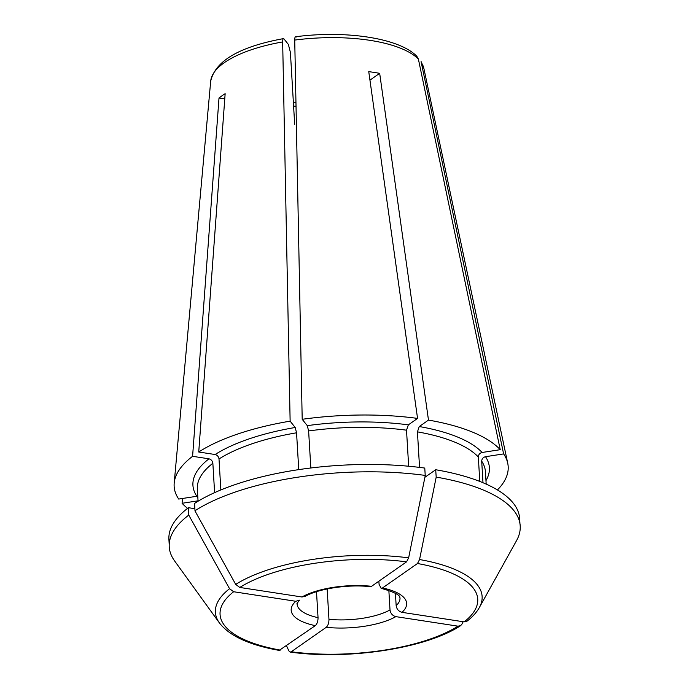 <?xml version="1.0" encoding="UTF-8"?>
<svg xmlns="http://www.w3.org/2000/svg" width="689" height="689" viewBox="0 0 689 689"><rect width="100%" height="100%" fill="white"/><g stroke="black" fill="none" stroke-linecap="round" stroke-linejoin="round"><path stroke-width="1.03" d="M425.216 475.419L424.777 468.072A175.678 63.819 -3.4 0 0 194.574 503.409L195.004 510.738M408.637 557.857A411263.196 195049.553 -81.3 0 0 425.277 475.427A175.79 63.853 -3.4 0 0 194.918 510.799A411263.187 329810.787 55 0 0 235.707 584.41L239.789 587.45L301.946 596.984A57.824 21.006 -3.4 0 1 371.586 586.296L406.562 561.845L408.637 557.857A133.597 48.531 -3.4 0 0 235.707 584.41M371.586 586.296L370.355 586.632M369.941 80.139L379.673 73.335A112.057 40.703 176.6 0 0 368.753 71.665L417.56 418.412L408.336 424.863L406.519 430.186L408.663 466.229M279.217 650.39L315.295 625.646C317.121 623.958 318.034 621.297 318.042 617.654L316.501 591.687M286.512 645.774A411263.161 195049.544 -81.3 0 0 288.88 650.898L290.19 652.078L291.249 651.777L326.216 627.326C328.042 625.638 328.954 622.968 328.963 619.325L327.154 588.94M194.884 508.697L188.433 507.707L188.769 515.096A411263.187 329810.787 55 0 0 229.558 588.707L233.649 591.739L295.805 601.282L299.474 600.171M224.769 98.889L219.007 98.002L192.593 456.307L208.982 458.822C211.178 459.425 212.47 460.907 212.858 463.275L214.606 492.644M436.197 477.107A411263.196 195049.553 -81.3 0 1 419.558 559.537L417.482 563.516L382.507 587.967A57.824 21.006 -3.4 0 1 401.997 612.34L464.153 621.874L467.004 621.194C472.542 616.913 476.65 612.366 479.346 607.56L516.552 540.598A175.79 63.853 -3.4 0 0 436.197 477.107L435.698 469.743A175.678 63.819 -3.4 0 1 519.652 518.584L519.954 523.709M401.997 612.34C398.698 611.436 396.752 609.214 396.158 605.657L395.426 593.315M463.189 621.728A414562.024 332456.271 55 0 1 461.811 624.346L460.588 625.672L458.013 626.172L395.856 616.638C392.549 615.733 390.603 613.503 390.008 609.954L388.854 590.421M187.58 508.361A167.315 60.778 -3.4 0 1 182.085 503.28L182.49 498.474M219.007 98.002A112.057 40.703 176.6 0 1 225.148 93.713L198.733 452.01A167.315 60.778 -3.4 0 1 290.129 421.151L295.202 427.49L296.554 432.795L298.75 469.631M198.733 452.01L215.132 454.525C217.319 455.128 218.611 456.609 219.007 458.977A144.311 52.424 -3.4 0 1 296.554 432.795M294.677 124.321L290.396 52.347L288.355 44.397L284.04 38.997C283.145 38.145 282.688 39.118 282.662 41.926L290.129 421.151M208.982 458.822A148.497 53.94 -3.4 0 0 196.821 496.278L178.709 499.06A167.315 60.778 -3.4 0 1 174.196 483.067A167.315 60.778 -3.4 0 1 192.593 456.307M283.429 38.662L284.04 38.997M482.98 482.731L481.706 461.208C481.844 458.84 483.11 457.332 485.504 456.695L503.616 453.913A167.315 60.778 -3.4 0 1 507.733 463.249A167.315 60.778 -3.4 0 1 497.432 489.948M182.085 503.28L198.044 500.825M421.074 61.614L503.616 453.913M419.549 467.392L417.439 431.865L419.257 426.543L428.48 420.092A167.315 60.778 -3.4 0 1 500.24 449.693L418.378 59.047L416.948 56.472M479.777 481.43L478.33 456.979C478.467 454.611 479.733 453.112 482.119 452.475L500.24 449.693M382.507 587.967L381.12 588.277L379.071 584.298L378.881 581.197M310.825 467.986L308.62 430.935L307.268 425.638L302.195 419.3A167.315 60.778 -3.4 0 1 417.56 418.412M220.842 489.957L219.007 458.977M302.195 419.3L294.728 40.074C294.754 37.266 295.211 36.293 296.098 37.146M229.558 588.707A133.597 48.531 -3.4 0 0 219.464 623.002L174.593 560.915A175.79 63.853 -3.4 0 1 188.769 515.096M169.21 544.551L168.908 539.427A175.678 63.819 -3.4 0 1 188.433 507.707M435.698 469.743L424.898 477.296M379.673 73.335L428.48 420.092M304.839 596.45L301.946 596.984M296.029 106.278A78.425 28.49 -3.4 0 1 293.592 106.132M215.132 454.525A148.497 53.94 -3.4 0 1 295.202 427.49M174.196 483.067L210.705 81.121A106.933 38.842 -3.4 0 1 282.662 41.926M390.008 609.954A51.554 18.724 -3.4 0 1 328.963 619.325M395.856 616.638A57.824 21.006 -3.4 0 1 326.216 627.326M458.013 626.172A129.067 46.886 -3.4 0 1 291.249 651.777M198.062 501.23L197.338 488.932A144.311 52.424 -3.4 0 1 212.858 463.275M318.042 617.654A51.554 18.724 -3.4 0 1 297.097 604.029C298.061 602.763 294.901 605.95 299.526 600.231M280.328 650.097A129.067 46.886 -3.4 0 1 233.649 591.739M315.295 625.646A57.824 21.006 -3.4 0 1 295.805 601.282M485.504 456.695A148.497 53.94 -3.4 0 1 485.969 480.621M481.706 461.208A144.311 52.424 -3.4 0 1 485.444 471.819L486.176 484.117M421.754 63.267A106.933 38.842 -3.4 0 1 423.881 68.461L507.733 463.249M419.257 426.543A148.497 53.94 -3.4 0 1 482.119 452.475M417.439 431.865A144.311 52.424 -3.4 0 1 478.33 456.979M381.112 588.328C405.795 595.262 398.431 598.491 400.016 597.914A51.554 18.724 -3.4 0 1 396.158 605.657M417.482 563.516A129.067 46.886 -3.4 0 1 464.153 621.874M419.558 559.537A133.597 48.531 -3.4 0 1 479.346 607.56M307.268 425.638A148.497 53.94 -3.4 0 1 408.336 424.863M308.62 430.935A144.311 52.424 -3.4 0 1 406.519 430.186M294.728 40.074A106.933 38.842 -3.4 0 1 418.378 59.047M239.789 587.45A129.067 46.886 -3.4 0 1 406.562 561.845M295.951 102.36L293.359 102.222M210.705 81.121C215.287 60.882 239.514 46.723 283.377 38.636M219.464 623.002C229.515 635.956 249.427 645.085 279.2 650.399M421.108 61.622L423.881 68.461M295.547 36.767C345.447 30.127 399.456 37.99 416.957 56.42M460.588 625.69C426.164 648.375 348.367 660.217 290.198 652.087M304.865 596.51C317.913 588.871 347.687 584.074 370.346 586.675"/></g></svg>
